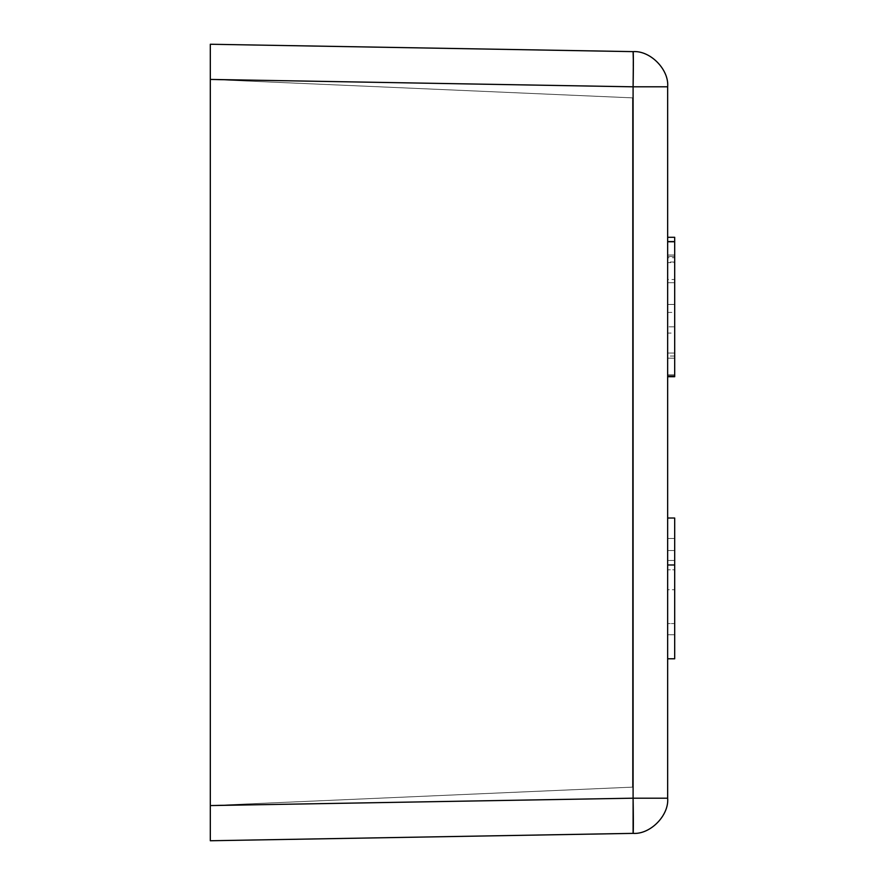 <?xml version="1.0" encoding="UTF-8"?>
<svg xmlns="http://www.w3.org/2000/svg" width="885" height="885" viewBox="0 0 885 885"><rect width="100%" height="100%" fill="white"/><g stroke="black" fill="none" stroke-linecap="round" stroke-linejoin="round"><path stroke-width="0.66" stroke-dasharray="4.42 3.32" d="M667.655 798.193L667.655 86.807L633.096 86.807L633.096 798.193L210.309 805.571L210.309 79.429L633.096 86.807L210.309 79.429L210.309 44.25L633.096 51.629L210.309 44.25L210.309 805.571L210.309 79.429L632.476 97.859L632.476 787.141L210.309 805.571L210.309 79.429L632.476 97.859L210.309 79.429L210.309 805.571L210.309 79.429L632.476 97.859L632.476 787.141L210.309 805.571L632.476 787.141L632.476 97.859L632.476 787.141L210.309 805.571L633.096 798.193A35.179 0.608 -91 0 1 633.096 833.371L210.309 840.75L633.096 833.371L633.096 51.629A35.179 0.608 -89 0 1 633.096 86.807L667.655 86.807C669.171 69.583 650.331 50.423 633.096 51.629C650.375 50.423 669.171 69.627 667.655 86.807L667.655 798.193L633.096 798.193L667.655 798.193C669.171 815.373 650.375 834.577 633.096 833.371C650.331 834.577 669.171 815.417 667.655 798.193M667.655 326.842L667.655 241.926L667.655 374.809L667.655 326.842L667.655 333.07L674.691 333.07L674.691 326.842L667.655 326.842L667.655 255.013L667.655 282.702L667.655 262.635L674.691 262.635L674.691 282.702L667.655 282.702L667.655 304.451L674.691 304.451L667.655 304.451L674.691 304.451L674.691 331.731L674.691 255.013L667.655 255.013L674.691 255.013L674.691 282.702L667.655 282.702L674.691 282.702L674.691 312.361L674.691 241.926L674.691 374.809L674.691 304.451L667.655 304.451L667.655 374.809L674.691 374.809L674.691 353.06L674.691 374.809L667.655 374.809L674.691 374.809L667.655 374.809L667.655 353.06L674.691 353.06L674.691 326.842L674.691 353.06L667.655 353.06L674.691 353.06L667.655 353.06L667.655 326.842L674.691 326.842M667.655 569.796L667.655 658.783L667.655 518.024L667.655 569.796L674.691 569.796L674.691 658.783L674.691 518.024L674.691 538.489L667.655 538.489L674.691 538.489L674.691 569.796L667.655 569.796L667.655 658.783L667.655 518.024L667.655 658.783L667.655 518.024L667.655 658.783L667.655 518.024L667.655 658.783L674.691 658.783L674.691 518.024L674.691 658.783L674.691 518.024L674.691 658.783L674.691 518.024L674.691 658.783L674.691 518.024L674.691 658.783L674.691 518.024L674.691 658.783L667.655 658.783L667.655 518.024L667.655 623.56L667.655 518.024L674.691 518.024L674.691 658.783L667.655 658.783L674.691 658.783L667.655 658.783L674.691 658.783L667.655 658.783L667.655 518.024L667.655 538.489L674.691 538.489L674.691 658.783L667.655 658.783L667.655 518.024L674.691 518.024L674.691 538.489L667.655 538.489L667.655 569.796M667.655 237.291L667.655 376.733L667.655 237.291L674.691 237.291L674.691 376.733L674.691 237.291L667.655 237.291L667.655 376.733L674.691 376.733L667.655 376.733L667.655 237.291M667.655 257.723L667.655 376.092L667.655 241.76L667.655 376.092L667.655 241.76L667.655 257.723L674.691 257.723L674.691 376.092L674.691 257.723M210.309 840.75L210.309 805.571L210.309 840.75M667.655 560.482L674.691 560.482L667.655 560.482L667.655 658.783L674.691 658.783L667.655 658.783L674.691 658.783L667.655 658.783L667.655 518.024L674.691 518.024L667.655 518.024L667.655 589.742L674.691 589.742L667.655 589.742L667.655 634.766L674.691 634.766L667.655 634.766L667.655 560.482M667.655 518.024L674.691 518.024L667.655 518.024L674.691 518.024L667.655 518.024L667.655 658.783L674.691 658.783L667.655 658.783L667.655 518.024L674.691 518.024L667.655 518.024L674.691 518.024L667.655 518.024L674.691 518.024L667.655 518.024L674.691 518.024L667.655 518.024L674.691 518.024L667.655 518.024L667.655 623.56L674.691 623.56L667.655 623.56L667.655 550.536L674.691 550.536L667.655 550.536L667.655 518.024M667.655 550.536L674.691 550.536L667.655 550.536M667.655 256.473L674.691 256.473L674.691 358.182L674.691 256.473L674.691 358.182L674.691 256.473L667.655 256.473L674.691 256.473L667.655 256.473L667.655 358.182L674.691 358.182L667.655 358.182L674.691 358.182L667.655 358.182L667.655 256.473M674.691 241.572L674.691 255.013M667.655 241.572L667.655 255.013M667.655 304.451L667.655 312.416L674.691 312.416L674.691 304.451M667.655 282.702L674.691 282.702M674.691 279.505L674.691 356.035L674.691 262.292L674.691 279.505L667.655 279.505L667.655 262.026L667.655 356.035L667.655 279.505M674.691 262.026L667.655 262.026M674.691 356.035L667.655 356.035"/><path stroke-width="1.33" d="M667.655 86.807L667.655 798.193L667.655 86.807C669.171 69.583 650.331 50.423 633.096 51.629L210.309 44.25L633.096 51.629L633.35 61.939L633.096 86.807L210.309 79.429L210.309 805.571L633.096 798.193L633.096 86.807A35.179 0.608 -89 0 0 633.096 51.629C650.375 50.423 669.171 69.627 667.655 86.807L633.096 86.807L667.655 86.807M633.096 833.371L210.309 840.75L633.096 833.371A35.179 0.608 -91 0 0 633.096 798.193L210.309 805.571L210.309 840.75L210.309 79.429L633.096 86.807L633.096 798.193L667.655 798.193C669.171 815.417 650.331 834.577 633.096 833.371C650.375 834.577 669.171 815.373 667.655 798.193L633.096 798.193L633.096 833.371M210.309 44.25L210.309 79.429L210.309 44.25M667.655 518.024L674.691 518.024L667.655 518.024M674.691 564.984L667.655 564.984L674.691 564.984L674.691 518.024L674.691 658.783L674.691 564.984M667.655 658.783L674.691 658.783L667.655 658.783M674.691 241.572L674.691 237.291L667.655 237.291L674.691 237.291L674.691 241.572L667.655 241.572M667.655 376.733L674.691 376.733L674.691 376.092L674.691 376.733L667.655 376.733M674.691 376.092L674.691 241.76L674.691 376.092L667.655 376.092M674.691 241.76L667.655 241.76"/></g></svg>

